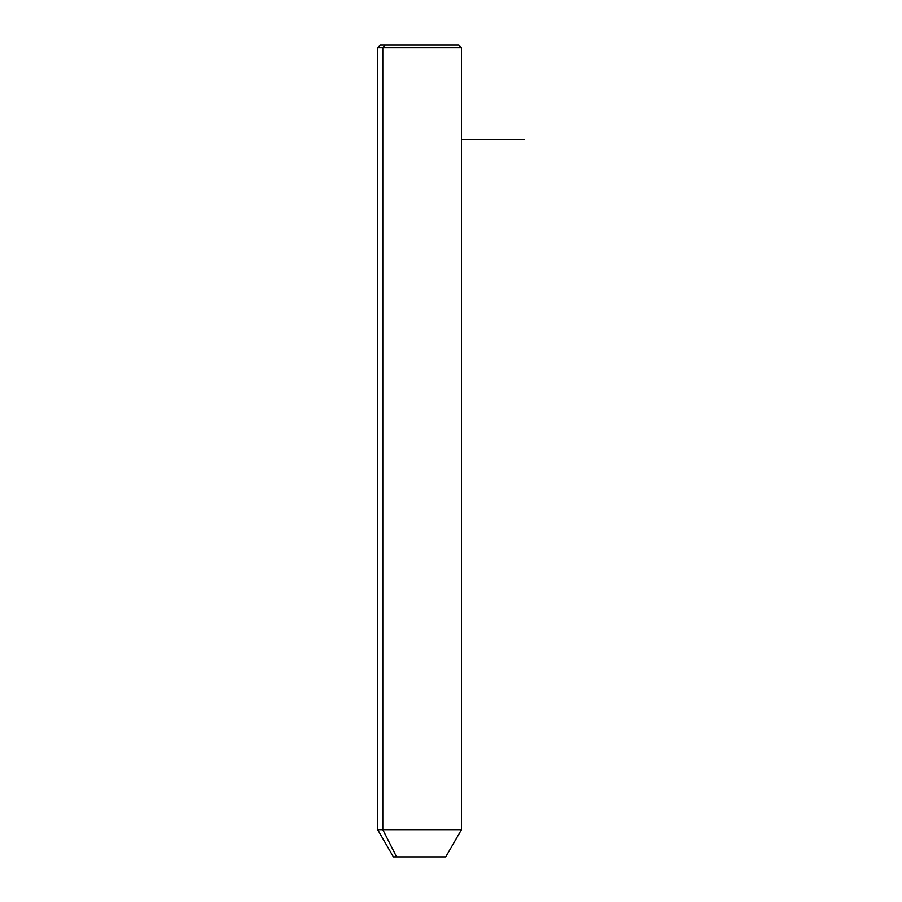 <?xml version="1.0" encoding="UTF-8"?>
<svg xmlns="http://www.w3.org/2000/svg" width="902" height="902" viewBox="0 0 902 902"><rect width="100%" height="100%" fill="white"/><g stroke="black" fill="none" stroke-linecap="round" stroke-linejoin="round"><path stroke-width="1.35" d="M445.757 856.9L396.598 856.9L382.809 829.682L461.474 829.682L382.809 829.682L396.598 856.9L393.385 856.9L377.679 829.682L382.809 829.682L382.809 47.716L461.474 47.716L382.809 47.716L382.809 829.682L377.679 829.682L377.679 47.716L382.809 47.716L377.679 47.716L380.294 45.1L385.109 45.1L382.809 47.716L385.109 45.1L458.859 45.1L461.474 47.716L461.474 829.682L445.757 856.9M396.598 856.9L442.555 856.9M454.044 45.1L385.109 45.1M461.474 139.37L524.321 139.37"/></g></svg>
